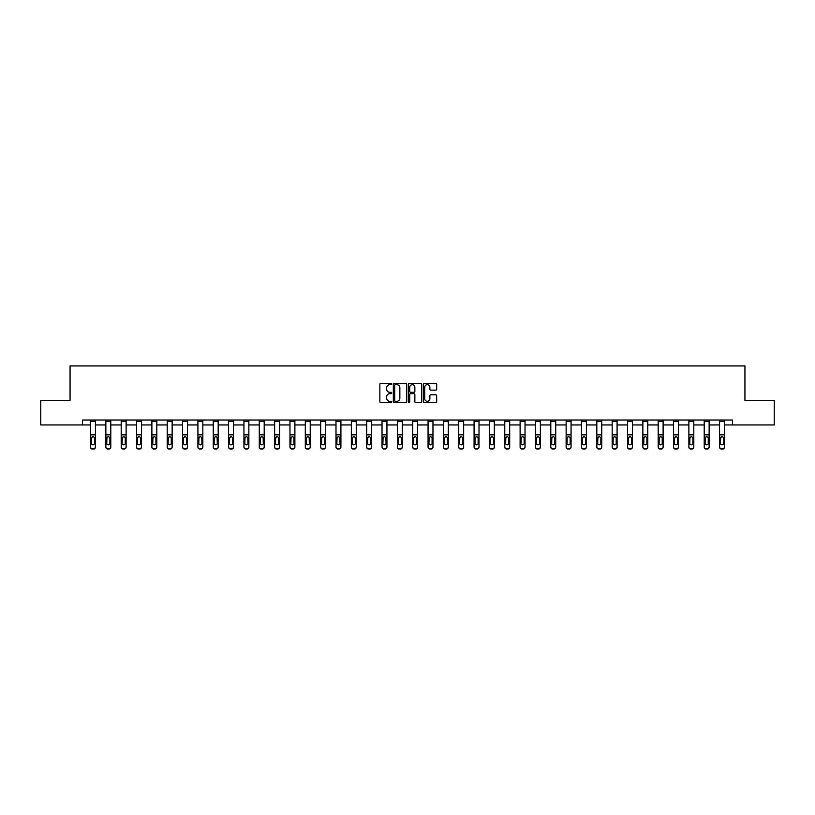 <?xml version="1.0" encoding="UTF-8"?>
<svg xmlns="http://www.w3.org/2000/svg" width="815" height="815" viewBox="0 0 815 815"><rect width="100%" height="100%" fill="white"/><g stroke="black" fill="none" stroke-linecap="round" stroke-linejoin="round"><path stroke-width="1.22" d="M391.76 384.008A0.672 0.672 0 0 0 391.088 383.325L380.829 383.325A0.968 0.968 0 0 0 379.861 384.293L379.861 401.673A0.968 0.968 0 0 0 380.829 402.641L391.088 402.641A0.672 0.672 0 0 0 391.76 401.958A0.672 0.672 0 0 0 391.088 401.286L389.764 401.286A3.087 3.087 0 0 1 386.677 398.199L386.677 396.752A3.087 3.087 0 0 1 389.764 393.655L391.088 393.655A0.672 0.672 0 0 0 391.76 392.983A0.672 0.672 0 0 0 391.088 392.31L389.764 392.31A3.087 3.087 0 0 1 386.677 389.213L386.677 387.767A3.087 3.087 0 0 1 389.764 384.68L391.088 384.68A0.672 0.672 0 0 0 391.76 384.008M435.709 390.14A0.968 0.968 0 0 0 436.677 389.173L436.677 384.293A0.968 0.968 0 0 0 435.709 383.325L424.32 383.325A0.968 0.968 0 0 0 423.352 384.293L423.352 401.673A0.968 0.968 0 0 0 424.32 402.641L435.709 402.641A0.968 0.968 0 0 0 436.677 401.673L436.677 395.784A0.968 0.968 0 0 0 435.709 394.817L430.84 394.817A0.968 0.968 0 0 0 429.872 395.784L429.872 398.708A2.577 2.577 0 0 1 427.294 401.286A2.577 2.577 0 0 1 424.707 398.708L424.707 387.268A2.577 2.577 0 0 1 427.294 384.68A2.577 2.577 0 0 1 429.872 387.268L429.872 389.173A0.968 0.968 0 0 0 430.84 390.14L435.709 390.14M82.549 424.951L40.75 424.951L40.75 400.359L70.059 400.359L70.059 365.935L744.941 365.935L744.941 400.359L774.25 400.359L774.25 424.951L732.451 424.951L732.451 420.031L82.549 420.031L82.549 424.951L90.516 424.951M406.654 384.293A0.968 0.968 0 0 0 405.687 383.325L394.297 383.325A0.968 0.968 0 0 0 393.329 384.293L393.329 401.673A0.968 0.968 0 0 0 394.297 402.641L405.687 402.641A0.968 0.968 0 0 0 406.654 401.673L406.654 384.293M409.313 383.325L420.703 383.325A0.968 0.968 0 0 1 421.671 384.293L421.671 401.673A0.968 0.968 0 0 1 420.703 402.641L415.823 402.641A0.968 0.968 0 0 1 414.866 401.673L414.866 394.623A0.968 0.968 0 0 0 413.898 393.655L410.658 393.655A0.968 0.968 0 0 0 409.701 394.623L409.701 401.958A0.672 0.672 0 0 1 409.018 402.641A0.672 0.672 0 0 1 408.346 401.958L408.346 384.293A0.968 0.968 0 0 1 409.313 383.325M95.437 424.951L105.858 424.951M110.779 424.951L121.201 424.951M126.121 424.951L136.543 424.951M141.464 424.951L151.885 424.951M156.806 424.951L167.228 424.951M172.148 424.951L182.57 424.951M187.491 424.951L197.913 424.951M202.833 424.951L213.255 424.951M218.175 424.951L228.597 424.951M233.518 424.951L243.94 424.951M248.86 424.951L259.282 424.951M264.203 424.951L274.624 424.951M279.545 424.951L289.967 424.951M294.887 424.951L305.309 424.951M310.23 424.951L320.652 424.951M325.572 424.951L335.994 424.951M340.914 424.951L351.346 424.951M356.257 424.951L366.689 424.951M371.599 424.951L382.031 424.951M386.942 424.951L397.374 424.951M402.284 424.951L412.716 424.951M417.626 424.951L428.058 424.951M432.969 424.951L443.401 424.951M448.311 424.951L458.743 424.951M463.654 424.951L474.086 424.951M479.006 424.951L489.428 424.951M494.348 424.951L504.77 424.951M509.691 424.951L520.113 424.951M525.033 424.951L535.455 424.951M540.376 424.951L550.797 424.951M555.718 424.951L566.14 424.951M571.06 424.951L581.482 424.951M586.403 424.951L596.825 424.951M601.745 424.951L612.167 424.951M617.087 424.951L627.509 424.951M632.43 424.951L642.852 424.951M647.772 424.951L658.194 424.951M663.115 424.951L673.536 424.951M678.457 424.951L688.879 424.951M693.799 424.951L704.221 424.951M709.142 424.951L719.564 424.951M724.484 424.951L732.451 424.951M395.356 384.68A0.672 0.672 0 0 0 394.684 385.352L394.684 400.613A0.672 0.672 0 0 0 395.356 401.286L396.762 401.286A3.087 3.087 0 0 0 399.849 398.199L399.849 387.767A3.087 3.087 0 0 0 396.762 384.68L395.356 384.68M414.866 387.308A2.577 2.577 0 0 0 412.278 384.731A2.577 2.577 0 0 0 409.701 387.308L409.701 391.343A0.968 0.968 0 0 0 410.658 392.31L413.898 392.31A0.968 0.968 0 0 0 414.866 391.343L414.866 387.308M90.516 437.696L90.516 447.109A1.966 1.956 180 0 0 92.482 449.065L93.47 448.759A1.966 1.956 -0 0 0 95.437 446.803L95.437 447.109A1.966 1.956 180 0 1 93.47 449.065M94.55 443.289L94.55 438.113L94.55 443.289A1.569 1.559 180 0 1 92.971 444.847A1.569 1.559 180 0 0 94.55 443.289M91.402 443.594L91.402 443.289A1.569 1.559 180 0 0 92.971 444.847M91.402 443.289L91.575 437.39L92.971 436.524L94.377 437.39L92.971 436.524L91.402 437.991M90.516 446.803A1.966 1.956 -0 0 0 92.482 448.759L92.482 449.065A1.966 1.956 180 0 1 90.516 447.109L90.516 420.051L95.437 420.051L95.437 446.803M92.482 448.759L93.47 448.759M95.437 437.39L94.377 437.39L94.55 438.113M105.858 437.696L105.858 447.109A1.966 1.956 180 0 0 107.825 449.065L108.813 448.759A1.966 1.956 -0 0 0 110.779 446.803L110.779 447.109A1.966 1.956 180 0 1 108.813 449.065M109.893 443.289L109.893 438.113L109.893 443.289A1.569 1.559 180 0 1 108.314 444.847A1.569 1.559 180 0 0 109.893 443.289M106.745 443.594L106.745 443.289A1.569 1.559 180 0 0 108.314 444.847M106.745 443.289L106.918 437.39L108.314 436.524L109.719 437.39L108.314 436.524L106.745 437.991M121.201 437.696L121.201 447.109A1.966 1.956 180 0 0 123.167 449.065L124.155 448.759A1.966 1.956 -0 0 0 126.121 446.803L126.121 447.109A1.966 1.956 180 0 1 124.155 449.065M125.235 443.289L125.235 438.113L125.235 443.289A1.569 1.559 180 0 1 123.656 444.847A1.569 1.559 180 0 0 125.235 443.289M122.087 443.594L122.087 443.289A1.569 1.559 180 0 0 123.656 444.847M122.087 443.289L122.26 437.39L123.656 436.524L125.062 437.39L123.656 436.524L122.087 437.991M105.858 446.803A1.966 1.956 -0 0 0 107.825 448.759L107.825 449.065A1.966 1.956 180 0 1 105.858 447.109L105.858 420.051L110.779 420.051L110.779 446.803M107.825 448.759L108.813 448.759M110.779 437.39L109.719 437.39L109.893 438.113M121.201 446.803A1.966 1.956 -0 0 0 123.167 448.759L123.167 449.065A1.966 1.956 180 0 1 121.201 447.109L121.201 420.051L126.121 420.051L126.121 446.803M123.167 448.759L124.155 448.759M126.121 437.39L125.062 437.39L125.235 438.113M136.543 437.696L136.543 447.109A1.966 1.956 180 0 0 138.509 449.065L139.497 448.759A1.966 1.956 -0 0 0 141.464 446.803L141.464 447.109A1.966 1.956 180 0 1 139.497 449.065M140.577 443.289L140.577 438.113L140.577 443.289A1.569 1.559 180 0 1 138.998 444.847A1.569 1.559 180 0 0 140.577 443.289M137.429 443.594L137.429 443.289A1.569 1.559 180 0 0 138.998 444.847M137.429 443.289L137.603 437.39L138.998 436.524L140.404 437.39L138.998 436.524L137.429 437.991M151.885 437.696L151.885 447.109A1.966 1.956 180 0 0 153.852 449.065L154.84 448.759A1.966 1.956 -0 0 0 156.806 446.803L156.806 447.109A1.966 1.956 180 0 1 154.84 449.065M155.92 443.289L155.92 438.113L155.92 443.289A1.569 1.559 180 0 1 154.341 444.847A1.569 1.559 180 0 0 155.92 443.289M152.772 443.594L152.772 443.289A1.569 1.559 180 0 0 154.341 444.847M152.772 443.289L152.945 437.39L154.341 436.524L155.746 437.39L154.341 436.524L152.772 437.991M167.228 437.696L167.228 447.109A1.966 1.956 180 0 0 169.194 449.065L170.182 448.759A1.966 1.956 -0 0 0 172.148 446.803L172.148 447.109A1.966 1.956 180 0 1 170.182 449.065M171.262 443.289L171.262 438.113L171.262 443.289A1.569 1.559 180 0 1 169.683 444.847A1.569 1.559 180 0 0 171.262 443.289M168.114 443.594L168.114 443.289A1.569 1.559 180 0 0 169.683 444.847M168.114 443.289L168.287 437.39L169.683 436.524L171.089 437.39L169.683 436.524L168.114 437.991M136.543 446.803A1.966 1.956 -0 0 0 138.509 448.759L138.509 449.065A1.966 1.956 180 0 1 136.543 447.109L136.543 420.051L141.464 420.051L141.464 446.803M138.509 448.759L139.497 448.759M141.464 437.39L140.404 437.39L140.577 438.113M151.885 446.803A1.966 1.956 -0 0 0 153.852 448.759L153.852 449.065A1.966 1.956 180 0 1 151.885 447.109L151.885 420.051L156.806 420.051L156.806 446.803M153.852 448.759L154.84 448.759M156.806 437.39L155.746 437.39L155.92 438.113M167.228 446.803A1.966 1.956 -0 0 0 169.194 448.759L169.194 449.065A1.966 1.956 180 0 1 167.228 447.109L167.228 420.051L172.148 420.051L172.148 446.803M169.194 448.759L170.182 448.759M172.148 437.39L171.089 437.39L171.262 438.113M182.57 437.696L182.57 447.109A1.966 1.956 180 0 0 184.536 449.065A1.966 1.956 180 0 1 182.57 447.109L182.57 420.051L187.491 420.051L187.491 447.109A1.966 1.956 180 0 1 185.525 449.065L185.525 448.759A1.966 1.956 -0 0 0 187.491 446.803M182.57 446.803A1.966 1.956 -0 0 0 184.536 448.759L185.525 449.065M184.536 448.759L185.525 448.759M187.491 437.39L186.431 437.39L186.604 443.289A1.569 1.559 180 0 1 185.036 444.847A1.569 1.559 180 0 1 183.457 443.289L183.63 437.39L185.036 436.524L186.431 437.39L185.036 436.524L183.457 437.991M197.913 437.696L197.913 447.109A1.966 1.956 180 0 0 199.879 449.065A1.966 1.956 180 0 1 197.913 447.109L197.913 420.051L202.833 420.051L202.833 447.109A1.966 1.956 180 0 1 200.867 449.065L200.867 448.759A1.966 1.956 -0 0 0 202.833 446.803M197.913 446.803A1.966 1.956 -0 0 0 199.879 448.759L200.867 449.065M199.879 448.759L200.867 448.759M202.833 437.39L201.774 437.39L201.947 443.289A1.569 1.559 180 0 1 200.378 444.847A1.569 1.559 180 0 1 198.799 443.289L198.972 437.39L200.378 436.524L201.774 437.39L200.378 436.524L198.799 437.991M213.255 437.696L213.255 447.109A1.966 1.956 180 0 0 215.221 449.065A1.966 1.956 180 0 1 213.255 447.109L213.255 420.051L218.175 420.051L218.175 447.109A1.966 1.956 180 0 1 216.209 449.065L216.209 448.759A1.966 1.956 -0 0 0 218.175 446.803M213.255 446.803A1.966 1.956 -0 0 0 215.221 448.759L216.209 449.065M215.221 448.759L216.209 448.759M218.175 437.39L217.116 437.39L217.289 443.289A1.569 1.559 180 0 1 215.72 444.847A1.569 1.559 180 0 1 214.141 443.289L214.314 437.39L215.72 436.524L217.116 437.39L215.72 436.524L214.141 437.991M228.597 437.696L228.597 447.109A1.966 1.956 180 0 0 230.564 449.065A1.966 1.956 180 0 1 228.597 447.109L228.597 420.051L233.518 420.051L233.518 447.109A1.966 1.956 180 0 1 231.552 449.065L231.552 448.759A1.966 1.956 -0 0 0 233.518 446.803M228.597 446.803A1.966 1.956 -0 0 0 230.564 448.759L231.552 449.065M230.564 448.759L231.552 448.759M233.518 437.39L232.458 437.39L232.632 443.289A1.569 1.559 180 0 1 231.063 444.847A1.569 1.559 180 0 1 229.484 443.289L229.657 437.39L231.063 436.524L232.458 437.39L231.063 436.524L229.484 437.991M243.94 437.696L243.94 447.109A1.966 1.956 180 0 0 245.906 449.065A1.966 1.956 180 0 1 243.94 447.109L243.94 420.051L248.86 420.051L248.86 447.109A1.966 1.956 180 0 1 246.894 449.065L246.894 448.759A1.966 1.956 -0 0 0 248.86 446.803M243.94 446.803A1.966 1.956 -0 0 0 245.906 448.759L246.894 449.065M245.906 448.759L246.894 448.759M248.86 437.39L247.801 437.39L247.974 443.289A1.569 1.559 180 0 1 246.405 444.847A1.569 1.559 180 0 1 244.826 443.289L244.999 437.39L246.405 436.524L247.801 437.39L246.405 436.524L244.826 437.991M259.282 437.696L259.282 447.109A1.966 1.956 180 0 0 261.248 449.065A1.966 1.956 180 0 1 259.282 447.109L259.282 420.051L264.203 420.051L264.203 447.109A1.966 1.956 180 0 1 262.236 449.065L262.236 448.759A1.966 1.956 -0 0 0 264.203 446.803M259.282 446.803A1.966 1.956 -0 0 0 261.248 448.759L262.236 449.065M261.248 448.759L262.236 448.759M264.203 437.39L263.143 437.39L263.316 443.289A1.569 1.559 180 0 1 261.747 444.847A1.569 1.559 180 0 1 260.168 443.289L260.342 437.39L261.747 436.524L263.143 437.39L261.747 436.524L260.168 437.991M274.624 437.696L274.624 447.109A1.966 1.956 180 0 0 276.591 449.065A1.966 1.956 180 0 1 274.624 447.109L274.624 420.051L279.545 420.051L279.545 447.109A1.966 1.956 180 0 1 277.579 449.065L277.579 448.759A1.966 1.956 -0 0 0 279.545 446.803M274.624 446.803A1.966 1.956 -0 0 0 276.591 448.759L277.579 449.065M276.591 448.759L277.579 448.759M279.545 437.39L278.486 437.39L278.659 443.289A1.569 1.559 180 0 1 277.09 444.847A1.569 1.559 180 0 1 275.511 443.289L275.684 437.39L277.09 436.524L278.486 437.39L277.09 436.524L275.511 437.991M289.967 437.696L289.967 447.109A1.966 1.956 180 0 0 291.933 449.065A1.966 1.956 180 0 1 289.967 447.109L289.967 420.051L294.887 420.051L294.887 447.109A1.966 1.956 180 0 1 292.921 449.065L292.921 448.759A1.966 1.956 -0 0 0 294.887 446.803M289.967 446.803A1.966 1.956 -0 0 0 291.933 448.759L292.921 449.065M291.933 448.759L292.921 448.759M294.887 437.39L293.828 437.39L294.001 443.289A1.569 1.559 180 0 1 292.432 444.847A1.569 1.559 180 0 1 290.853 443.289L291.026 437.39L292.432 436.524L293.828 437.39L292.432 436.524L290.853 437.991M305.309 437.696L305.309 447.109A1.966 1.956 180 0 0 307.286 449.065A1.966 1.956 180 0 1 305.309 447.109L305.309 420.051L310.23 420.051L310.23 447.109A1.966 1.956 180 0 1 308.264 449.065L308.264 448.759A1.966 1.956 -0 0 0 310.23 446.803M305.309 446.803A1.966 1.956 -0 0 0 307.286 448.759L308.264 449.065M307.286 448.759L308.264 448.759M310.23 437.39L309.17 437.39L309.343 443.289A1.569 1.559 180 0 1 307.775 444.847A1.569 1.559 180 0 1 306.196 443.289L306.369 437.39L307.775 436.524L309.17 437.39L307.775 436.524L306.196 437.991M320.652 437.696L320.652 447.109A1.966 1.956 180 0 0 322.628 449.065A1.966 1.956 180 0 1 320.652 447.109L320.652 420.051L325.572 420.051L325.572 447.109A1.966 1.956 180 0 1 323.606 449.065L323.606 448.759A1.966 1.956 -0 0 0 325.572 446.803M320.652 446.803A1.966 1.956 -0 0 0 322.628 448.759L323.606 449.065M322.628 448.759L323.606 448.759M325.572 437.39L324.513 437.39L324.686 443.289A1.569 1.559 180 0 1 323.117 444.847A1.569 1.559 180 0 1 321.538 443.289L321.711 437.39L323.117 436.524L324.513 437.39L323.117 436.524L321.538 437.991M335.994 437.696L335.994 447.109A1.966 1.956 180 0 0 337.97 449.065A1.966 1.956 180 0 1 335.994 447.109L335.994 420.051L340.914 420.051L340.914 447.109A1.966 1.956 180 0 1 338.948 449.065L338.948 448.759A1.966 1.956 -0 0 0 340.914 446.803M335.994 446.803A1.966 1.956 -0 0 0 337.97 448.759L338.948 449.065M337.97 448.759L338.948 448.759M340.914 437.39L339.855 437.39L340.028 443.289A1.569 1.559 180 0 1 338.459 444.847A1.569 1.559 180 0 1 336.88 443.289L337.053 437.39L338.459 436.524L339.855 437.39L338.459 436.524L336.88 437.991M351.346 437.696L351.346 447.109A1.966 1.956 180 0 0 353.313 449.065A1.966 1.956 180 0 1 351.346 447.109L351.346 420.051L356.257 420.051L356.257 447.109A1.966 1.956 180 0 1 354.291 449.065L354.291 448.759A1.966 1.956 -0 0 0 356.257 446.803M351.346 446.803A1.966 1.956 -0 0 0 353.313 448.759L354.291 449.065M353.313 448.759L354.291 448.759M356.257 437.39L355.197 437.39L355.371 443.289A1.569 1.559 180 0 1 353.802 444.847A1.569 1.559 180 0 1 352.223 443.289L352.406 437.39L353.802 436.524L355.197 437.39L353.802 436.524L352.223 437.991M366.689 437.696L366.689 447.109A1.966 1.956 180 0 0 368.655 449.065A1.966 1.956 180 0 1 366.689 447.109L366.689 420.051L371.599 420.051L371.599 447.109A1.966 1.956 180 0 1 369.633 449.065L369.633 448.759A1.966 1.956 -0 0 0 371.599 446.803M366.689 446.803A1.966 1.956 -0 0 0 368.655 448.759L369.633 449.065M368.655 448.759L369.633 448.759M371.599 437.39L370.54 437.39L370.713 443.289A1.569 1.559 180 0 1 369.144 444.847A1.569 1.559 180 0 1 367.565 443.289L367.748 437.39L369.144 436.524L370.54 437.39L369.144 436.524L367.565 437.991M382.031 437.696L382.031 447.109A1.966 1.956 180 0 0 383.997 449.065A1.966 1.956 180 0 1 382.031 447.109L382.031 420.051L386.942 420.051L386.942 447.109A1.966 1.956 180 0 1 384.975 449.065L384.975 448.759A1.966 1.956 -0 0 0 386.942 446.803M382.031 446.803A1.966 1.956 -0 0 0 383.997 448.759L384.975 449.065M383.997 448.759L384.975 448.759M386.942 437.39L385.882 437.39L386.055 443.289A1.569 1.559 180 0 1 384.486 444.847A1.569 1.559 180 0 1 382.907 443.289L383.091 437.39L384.486 436.524L385.882 437.39L384.486 436.524L382.907 437.991M397.374 437.696L397.374 447.109A1.966 1.956 180 0 0 399.34 449.065A1.966 1.956 180 0 1 397.374 447.109L397.374 420.051L402.284 420.051L402.284 447.109A1.966 1.956 180 0 1 400.318 449.065L400.318 448.759A1.966 1.956 -0 0 0 402.284 446.803M397.374 446.803A1.966 1.956 -0 0 0 399.34 448.759L400.318 449.065M399.34 448.759L400.318 448.759M402.284 437.39L401.224 437.39L401.398 443.289A1.569 1.559 180 0 1 399.829 444.847A1.569 1.559 180 0 1 398.26 443.289L398.433 437.39L399.829 436.524L401.224 437.39L399.829 436.524L398.26 437.991M412.716 437.696L412.716 447.109A1.966 1.956 180 0 0 414.682 449.065A1.966 1.956 180 0 1 412.716 447.109L412.716 420.051L417.626 420.051L417.626 447.109A1.966 1.956 180 0 1 415.66 449.065L415.66 448.759A1.966 1.956 -0 0 0 417.626 446.803M412.716 446.803A1.966 1.956 -0 0 0 414.682 448.759L415.66 449.065M414.682 448.759L415.66 448.759M417.626 437.39L416.567 437.39L416.74 443.289A1.569 1.559 180 0 1 415.171 444.847A1.569 1.559 180 0 1 413.602 443.289L413.776 437.39L415.171 436.524L416.567 437.39L415.171 436.524L413.602 437.991M185.036 444.847A1.569 1.559 180 0 0 186.604 443.289L186.604 438.113M200.378 444.847A1.569 1.559 180 0 0 201.947 443.289L201.947 438.113M215.72 444.847A1.569 1.559 180 0 0 217.289 443.289L217.289 438.113M231.063 444.847A1.569 1.559 180 0 0 232.632 443.289L232.632 438.113M246.405 444.847A1.569 1.559 180 0 0 247.974 443.289L247.974 438.113M261.747 444.847A1.569 1.559 180 0 0 263.316 443.289L263.316 438.113M277.09 444.847A1.569 1.559 180 0 0 278.659 443.289L278.659 438.113M292.432 444.847A1.569 1.559 180 0 0 294.001 443.289L294.001 438.113M307.775 444.847A1.569 1.559 180 0 0 309.343 443.289L309.343 438.113M323.117 444.847A1.569 1.559 180 0 0 324.686 443.289L324.686 438.113M338.459 444.847A1.569 1.559 180 0 0 340.028 443.289L340.028 438.113M353.802 444.847A1.569 1.559 180 0 0 355.371 443.289L355.371 438.113M369.144 444.847A1.569 1.559 180 0 0 370.713 443.289L370.713 438.113M384.486 444.847A1.569 1.559 180 0 0 386.055 443.289L386.055 438.113M399.829 444.847A1.569 1.559 180 0 0 401.398 443.289L401.398 438.113M415.171 444.847A1.569 1.559 180 0 0 416.74 443.289L416.74 438.113M428.058 437.696L428.058 447.109A1.966 1.956 180 0 0 430.025 449.065L431.003 448.759A1.966 1.956 -0 0 0 432.969 446.803L432.969 447.109A1.966 1.956 180 0 1 431.003 449.065M432.093 443.289L432.093 438.113L432.093 443.289A1.569 1.559 180 0 1 430.514 444.847A1.569 1.559 180 0 0 432.093 443.289M428.945 443.594L428.945 443.289A1.569 1.559 180 0 0 430.514 444.847M428.945 443.289L429.118 437.39L430.514 436.524L431.909 437.39L430.514 436.524L428.945 437.991M443.401 437.696L443.401 447.109A1.966 1.956 180 0 0 445.367 449.065L446.345 448.759A1.966 1.956 -0 0 0 448.311 446.803L448.311 447.109A1.966 1.956 180 0 1 446.345 449.065M447.435 443.289L447.435 438.113L447.435 443.289A1.569 1.559 180 0 1 445.856 444.847A1.569 1.559 180 0 0 447.435 443.289M444.287 443.594L444.287 443.289A1.569 1.559 180 0 0 445.856 444.847M444.287 443.289L444.46 437.39L445.856 436.524L447.252 437.39L445.856 436.524L444.287 437.991M458.743 437.696L458.743 447.109A1.966 1.956 180 0 0 460.709 449.065L461.687 448.759A1.966 1.956 -0 0 0 463.654 446.803L463.654 447.109A1.966 1.956 180 0 1 461.687 449.065M462.777 443.289L462.777 438.113L462.777 443.289A1.569 1.559 180 0 1 461.198 444.847A1.569 1.559 180 0 0 462.777 443.289M459.629 443.594L459.629 443.289A1.569 1.559 180 0 0 461.198 444.847M459.629 443.289L459.803 437.39L461.198 436.524L462.594 437.39L461.198 436.524L459.629 437.991M474.086 437.696L474.086 447.109A1.966 1.956 180 0 0 476.052 449.065L477.03 448.759A1.966 1.956 -0 0 0 479.006 446.803L479.006 447.109A1.966 1.956 180 0 1 477.03 449.065M478.12 443.289L478.12 438.113L478.12 443.289A1.569 1.559 180 0 1 476.541 444.847A1.569 1.559 180 0 0 478.12 443.289M474.972 443.594L474.972 443.289A1.569 1.559 180 0 0 476.541 444.847M474.972 443.289L475.145 437.39L476.541 436.524L477.947 437.39L476.541 436.524L474.972 437.991M428.058 446.803A1.966 1.956 -0 0 0 430.025 448.759L430.025 449.065A1.966 1.956 180 0 1 428.058 447.109L428.058 420.051L432.969 420.051L432.969 446.803M430.025 448.759L431.003 448.759M432.969 437.39L431.909 437.39L432.093 438.113M443.401 446.803A1.966 1.956 -0 0 0 445.367 448.759L445.367 449.065A1.966 1.956 180 0 1 443.401 447.109L443.401 420.051L448.311 420.051L448.311 446.803M445.367 448.759L446.345 448.759M448.311 437.39L447.252 437.39L447.435 438.113M458.743 446.803A1.966 1.956 -0 0 0 460.709 448.759L460.709 449.065A1.966 1.956 180 0 1 458.743 447.109L458.743 420.051L463.654 420.051L463.654 446.803M460.709 448.759L461.687 448.759M463.654 437.39L462.594 437.39L462.777 438.113M474.086 446.803A1.966 1.956 -0 0 0 476.052 448.759L476.052 449.065A1.966 1.956 180 0 1 474.086 447.109L474.086 420.051L479.006 420.051L479.006 446.803M476.052 448.759L477.03 448.759M479.006 437.39L477.947 437.39L478.12 438.113M489.428 437.696L489.428 447.109A1.966 1.956 180 0 0 491.394 449.065L492.372 448.759A1.966 1.956 -0 0 0 494.348 446.803L494.348 447.109A1.966 1.956 180 0 1 492.372 449.065M493.462 443.289L493.462 438.113L493.462 443.289A1.569 1.559 180 0 1 491.883 444.847A1.569 1.559 180 0 0 493.462 443.289M490.314 443.594L490.314 443.289A1.569 1.559 180 0 0 491.883 444.847M490.314 443.289L490.487 437.39L491.883 436.524L493.289 437.39L491.883 436.524L490.314 437.991M504.77 437.696L504.77 447.109A1.966 1.956 180 0 0 506.736 449.065L507.714 448.759A1.966 1.956 -0 0 0 509.691 446.803L509.691 447.109A1.966 1.956 180 0 1 507.714 449.065M508.805 443.289L508.805 438.113L508.805 443.289A1.569 1.559 180 0 1 507.225 444.847A1.569 1.559 180 0 0 508.805 443.289M505.657 443.594L505.657 443.289A1.569 1.559 180 0 0 507.225 444.847M505.657 443.289L505.83 437.39L507.225 436.524L508.631 437.39L507.225 436.524L505.657 437.991M520.113 437.696L520.113 447.109A1.966 1.956 180 0 0 522.079 449.065L523.067 448.759A1.966 1.956 -0 0 0 525.033 446.803L525.033 447.109A1.966 1.956 180 0 1 523.067 449.065M524.147 443.289L524.147 438.113L524.147 443.289A1.569 1.559 180 0 1 522.568 444.847A1.569 1.559 180 0 0 524.147 443.289M520.999 443.594L520.999 443.289A1.569 1.559 180 0 0 522.568 444.847M520.999 443.289L521.172 437.39L522.568 436.524L523.974 437.39L522.568 436.524L520.999 437.991M535.455 437.696L535.455 447.109A1.966 1.956 180 0 0 537.421 449.065L538.409 448.759A1.966 1.956 -0 0 0 540.376 446.803L540.376 447.109A1.966 1.956 180 0 1 538.409 449.065M539.489 443.289L539.489 438.113L539.489 443.289A1.569 1.559 180 0 1 537.91 444.847A1.569 1.559 180 0 0 539.489 443.289M536.341 443.594L536.341 443.289A1.569 1.559 180 0 0 537.91 444.847M536.341 443.289L536.514 437.39L537.91 436.524L539.316 437.39L537.91 436.524L536.341 437.991M550.797 437.696L550.797 447.109A1.966 1.956 180 0 0 552.764 449.065L553.752 448.759A1.966 1.956 -0 0 0 555.718 446.803L555.718 447.109A1.966 1.956 180 0 1 553.752 449.065M554.832 443.289L554.832 438.113L554.832 443.289A1.569 1.559 180 0 1 553.253 444.847A1.569 1.559 180 0 0 554.832 443.289M551.684 443.594L551.684 443.289A1.569 1.559 180 0 0 553.253 444.847M551.684 443.289L551.857 437.39L553.253 436.524L554.658 437.39L553.253 436.524L551.684 437.991M566.14 437.696L566.14 447.109A1.966 1.956 180 0 0 568.106 449.065L569.094 448.759A1.966 1.956 -0 0 0 571.06 446.803L571.06 447.109A1.966 1.956 180 0 1 569.094 449.065M570.174 443.289L570.174 438.113L570.174 443.289A1.569 1.559 180 0 1 568.595 444.847A1.569 1.559 180 0 0 570.174 443.289M567.026 443.594L567.026 443.289A1.569 1.559 180 0 0 568.595 444.847M567.026 443.289L567.199 437.39L568.595 436.524L570.001 437.39L568.595 436.524L567.026 437.991M581.482 437.696L581.482 447.109A1.966 1.956 180 0 0 583.448 449.065L584.437 448.759A1.966 1.956 -0 0 0 586.403 446.803L586.403 447.109A1.966 1.956 180 0 1 584.437 449.065M585.516 443.289L585.516 438.113L585.516 443.289A1.569 1.559 180 0 1 583.937 444.847A1.569 1.559 180 0 0 585.516 443.289M582.368 443.594L582.368 443.289A1.569 1.559 180 0 0 583.937 444.847M582.368 443.289L582.542 437.39L583.937 436.524L585.343 437.39L583.937 436.524L582.368 437.991M596.825 437.696L596.825 447.109A1.966 1.956 180 0 0 598.791 449.065L599.779 448.759A1.966 1.956 -0 0 0 601.745 446.803L601.745 447.109A1.966 1.956 180 0 1 599.779 449.065M600.859 443.289L600.859 438.113L600.859 443.289A1.569 1.559 180 0 1 599.28 444.847A1.569 1.559 180 0 0 600.859 443.289M597.711 443.594L597.711 443.289A1.569 1.559 180 0 0 599.28 444.847M597.711 443.289L597.884 437.39L599.28 436.524L600.686 437.39L599.28 436.524L597.711 437.991M489.428 446.803A1.966 1.956 -0 0 0 491.394 448.759L491.394 449.065A1.966 1.956 180 0 1 489.428 447.109L489.428 420.051L494.348 420.051L494.348 446.803M491.394 448.759L492.372 448.759M494.348 437.39L493.289 437.39L493.462 438.113M504.77 446.803A1.966 1.956 -0 0 0 506.736 448.759L506.736 449.065A1.966 1.956 180 0 1 504.77 447.109L504.77 420.051L509.691 420.051L509.691 446.803M506.736 448.759L507.714 448.759M509.691 437.39L508.631 437.39L508.805 438.113M520.113 446.803A1.966 1.956 -0 0 0 522.079 448.759L522.079 449.065A1.966 1.956 180 0 1 520.113 447.109L520.113 420.051L525.033 420.051L525.033 446.803M522.079 448.759L523.067 448.759M525.033 437.39L523.974 437.39L524.147 438.113M535.455 446.803A1.966 1.956 -0 0 0 537.421 448.759L537.421 449.065A1.966 1.956 180 0 1 535.455 447.109L535.455 420.051L540.376 420.051L540.376 446.803M537.421 448.759L538.409 448.759M540.376 437.39L539.316 437.39L539.489 438.113M550.797 446.803A1.966 1.956 -0 0 0 552.764 448.759L552.764 449.065A1.966 1.956 180 0 1 550.797 447.109L550.797 420.051L555.718 420.051L555.718 446.803M552.764 448.759L553.752 448.759M555.718 437.39L554.658 437.39L554.832 438.113M566.14 446.803A1.966 1.956 -0 0 0 568.106 448.759L568.106 449.065A1.966 1.956 180 0 1 566.14 447.109L566.14 420.051L571.06 420.051L571.06 446.803M568.106 448.759L569.094 448.759M571.06 437.39L570.001 437.39L570.174 438.113M581.482 446.803A1.966 1.956 -0 0 0 583.448 448.759L583.448 449.065A1.966 1.956 180 0 1 581.482 447.109L581.482 420.051L586.403 420.051L586.403 446.803M583.448 448.759L584.437 448.759M586.403 437.39L585.343 437.39L585.516 438.113M596.825 446.803A1.966 1.956 -0 0 0 598.791 448.759L598.791 449.065A1.966 1.956 180 0 1 596.825 447.109L596.825 420.051L601.745 420.051L601.745 446.803M598.791 448.759L599.779 448.759M601.745 437.39L600.686 437.39L600.859 438.113M612.167 437.696L612.167 447.109A1.966 1.956 180 0 0 614.133 449.065L615.121 448.759A1.966 1.956 -0 0 0 617.087 446.803L617.087 447.109A1.966 1.956 180 0 1 615.121 449.065M616.201 443.289L616.201 438.113L616.201 443.289A1.569 1.559 180 0 1 614.622 444.847A1.569 1.559 180 0 0 616.201 443.289M613.053 443.594L613.053 443.289A1.569 1.559 180 0 0 614.622 444.847M613.053 443.289L613.226 437.39L614.622 436.524L616.028 437.39L614.622 436.524L613.053 437.991M612.167 446.803A1.966 1.956 -0 0 0 614.133 448.759L614.133 449.065A1.966 1.956 180 0 1 612.167 447.109L612.167 420.051L617.087 420.051L617.087 446.803M614.133 448.759L615.121 448.759M617.087 437.39L616.028 437.39L616.201 438.113M627.509 437.696L627.509 447.109A1.966 1.956 180 0 0 629.475 449.065L630.464 448.759A1.966 1.956 -0 0 0 632.43 446.803L632.43 447.109A1.966 1.956 180 0 1 630.464 449.065M631.543 443.289L631.543 438.113L631.543 443.289A1.569 1.559 180 0 1 629.964 444.847A1.569 1.559 180 0 0 631.543 443.289M628.396 443.594L628.396 443.289A1.569 1.559 180 0 0 629.964 444.847M628.396 443.289L628.569 437.39L629.964 436.524L631.37 437.39L629.964 436.524L628.396 437.991M627.509 446.803A1.966 1.956 -0 0 0 629.475 448.759L629.475 449.065A1.966 1.956 180 0 1 627.509 447.109L627.509 420.051L632.43 420.051L632.43 446.803M629.475 448.759L630.464 448.759M632.43 437.39L631.37 437.39L631.543 438.113M642.852 437.696L642.852 447.109A1.966 1.956 180 0 0 644.818 449.065L645.806 448.759A1.966 1.956 -0 0 0 647.772 446.803L647.772 447.109A1.966 1.956 180 0 1 645.806 449.065M646.886 443.289L646.886 438.113L646.886 443.289A1.569 1.559 180 0 1 645.317 444.847A1.569 1.559 180 0 0 646.886 443.289M643.738 443.594L643.738 443.289A1.569 1.559 180 0 0 645.317 444.847M643.738 443.289L643.911 437.39L645.317 436.524L646.713 437.39L645.317 436.524L643.738 437.991M642.852 446.803A1.966 1.956 -0 0 0 644.818 448.759L644.818 449.065A1.966 1.956 180 0 1 642.852 447.109L642.852 420.051L647.772 420.051L647.772 446.803M644.818 448.759L645.806 448.759M647.772 437.39L646.713 437.39L646.886 438.113M658.194 437.696L658.194 447.109A1.966 1.956 180 0 0 660.16 449.065L661.148 448.759A1.966 1.956 -0 0 0 663.115 446.803L663.115 447.109A1.966 1.956 180 0 1 661.148 449.065M662.228 443.289L662.228 438.113L662.228 443.289A1.569 1.559 180 0 1 660.659 444.847A1.569 1.559 180 0 0 662.228 443.289M659.08 443.594L659.08 443.289A1.569 1.559 180 0 0 660.659 444.847M659.08 443.289L659.254 437.39L660.659 436.524L662.055 437.39L660.659 436.524L659.08 437.991M658.194 446.803A1.966 1.956 -0 0 0 660.16 448.759L660.16 449.065A1.966 1.956 180 0 1 658.194 447.109L658.194 420.051L663.115 420.051L663.115 446.803M660.16 448.759L661.148 448.759M663.115 437.39L662.055 437.39L662.228 438.113M673.536 437.696L673.536 447.109A1.966 1.956 180 0 0 675.503 449.065L676.491 448.759A1.966 1.956 -0 0 0 678.457 446.803L678.457 447.109A1.966 1.956 180 0 1 676.491 449.065M677.571 443.289L677.571 438.113L677.571 443.289A1.569 1.559 180 0 1 676.002 444.847A1.569 1.559 180 0 0 677.571 443.289M674.423 443.594L674.423 443.289A1.569 1.559 180 0 0 676.002 444.847M674.423 443.289L674.596 437.39L676.002 436.524L677.397 437.39L676.002 436.524L674.423 437.991M673.536 446.803A1.966 1.956 -0 0 0 675.503 448.759L675.503 449.065A1.966 1.956 180 0 1 673.536 447.109L673.536 420.051L678.457 420.051L678.457 446.803M675.503 448.759L676.491 448.759M678.457 437.39L677.397 437.39L677.571 438.113M688.879 437.696L688.879 447.109A1.966 1.956 180 0 0 690.845 449.065L691.833 448.759A1.966 1.956 -0 0 0 693.799 446.803L693.799 447.109A1.966 1.956 180 0 1 691.833 449.065M692.913 443.289L692.913 438.113L692.913 443.289A1.569 1.559 180 0 1 691.344 444.847A1.569 1.559 180 0 0 692.913 443.289M689.765 443.594L689.765 443.289A1.569 1.559 180 0 0 691.344 444.847M689.765 443.289L689.938 437.39L691.344 436.524L692.74 437.39L691.344 436.524L689.765 437.991M688.879 446.803A1.966 1.956 -0 0 0 690.845 448.759L690.845 449.065A1.966 1.956 180 0 1 688.879 447.109L688.879 420.051L693.799 420.051L693.799 446.803M690.845 448.759L691.833 448.759M693.799 437.39L692.74 437.39L692.913 438.113M704.221 437.696L704.221 447.109A1.966 1.956 180 0 0 706.187 449.065L707.175 448.759A1.966 1.956 -0 0 0 709.142 446.803L709.142 447.109A1.966 1.956 180 0 1 707.175 449.065M708.255 443.289L708.255 438.113L708.255 443.289A1.569 1.559 180 0 1 706.687 444.847A1.569 1.559 180 0 0 708.255 443.289M705.107 443.594L705.107 443.289A1.569 1.559 180 0 0 706.687 444.847M705.107 443.289L705.281 437.39L706.687 436.524L708.082 437.39L706.687 436.524L705.107 437.991M704.221 446.803A1.966 1.956 -0 0 0 706.187 448.759L706.187 449.065A1.966 1.956 180 0 1 704.221 447.109L704.221 420.051L709.142 420.051L709.142 446.803M706.187 448.759L707.175 448.759M709.142 437.39L708.082 437.39L708.255 438.113M719.564 437.696L719.564 447.109A1.966 1.956 180 0 0 721.53 449.065L722.518 448.759A1.966 1.956 -0 0 0 724.484 446.803L724.484 447.109A1.966 1.956 180 0 1 722.518 449.065M723.598 443.289L723.598 438.113L723.598 443.289A1.569 1.559 180 0 1 722.029 444.847A1.569 1.559 180 0 0 723.598 443.289M720.45 443.594L720.45 443.289A1.569 1.559 180 0 0 722.029 444.847M720.45 443.289L720.623 437.39L722.029 436.524L723.425 437.39L722.029 436.524L720.45 437.991M719.564 446.803A1.966 1.956 -0 0 0 721.53 448.759L721.53 449.065A1.966 1.956 180 0 1 719.564 447.109L719.564 420.051L724.484 420.051L724.484 446.803M721.53 448.759L722.518 448.759M724.484 437.39L723.425 437.39L723.598 438.113M90.516 437.39L91.575 437.39M90.516 434.843L95.437 434.843M90.516 421.396L95.437 421.396M105.858 437.39L106.918 437.39M105.858 434.843L110.779 434.843M105.858 421.396L110.779 421.396M121.201 437.39L122.26 437.39M121.201 434.843L126.121 434.843M121.201 421.396L126.121 421.396M136.543 437.39L137.603 437.39M136.543 434.843L141.464 434.843M136.543 421.396L141.464 421.396M151.885 437.39L152.945 437.39M151.885 434.843L156.806 434.843M151.885 421.396L156.806 421.396M167.228 437.39L168.287 437.39M167.228 434.843L172.148 434.843M167.228 421.396L172.148 421.396M182.57 437.39L183.63 437.39M182.57 434.843L187.491 434.843M182.57 421.396L187.491 421.396M197.913 437.39L198.972 437.39M197.913 434.843L202.833 434.843M197.913 421.396L202.833 421.396M213.255 437.39L214.314 437.39M213.255 434.843L218.175 434.843M213.255 421.396L218.175 421.396M228.597 437.39L229.657 437.39M228.597 434.843L233.518 434.843M228.597 421.396L233.518 421.396M243.94 437.39L244.999 437.39M243.94 434.843L248.86 434.843M243.94 421.396L248.86 421.396M259.282 437.39L260.342 437.39M259.282 434.843L264.203 434.843M259.282 421.396L264.203 421.396M274.624 437.39L275.684 437.39M274.624 434.843L279.545 434.843M274.624 421.396L279.545 421.396M289.967 437.39L291.026 437.39M289.967 434.843L294.887 434.843M289.967 421.396L294.887 421.396M305.309 437.39L306.369 437.39M305.309 434.843L310.23 434.843M305.309 421.396L310.23 421.396M320.652 437.39L321.711 437.39M320.652 434.843L325.572 434.843M320.652 421.396L325.572 421.396M335.994 437.39L337.053 437.39M335.994 434.843L340.914 434.843M335.994 421.396L340.914 421.396M351.346 437.39L352.406 437.39M351.346 434.843L356.257 434.843M351.346 421.396L356.257 421.396M366.689 437.39L367.748 437.39M366.689 434.843L371.599 434.843M366.689 421.396L371.599 421.396M382.031 437.39L383.091 437.39M382.031 434.843L386.942 434.843M382.031 421.396L386.942 421.396M397.374 437.39L398.433 437.39M397.374 434.843L402.284 434.843M397.374 421.396L402.284 421.396M412.716 437.39L413.776 437.39M412.716 434.843L417.626 434.843M412.716 421.396L417.626 421.396M428.058 437.39L429.118 437.39M428.058 434.843L432.969 434.843M428.058 421.396L432.969 421.396M443.401 437.39L444.46 437.39M443.401 434.843L448.311 434.843M443.401 421.396L448.311 421.396M458.743 437.39L459.803 437.39M458.743 434.843L463.654 434.843M458.743 421.396L463.654 421.396M474.086 437.39L475.145 437.39M474.086 434.843L479.006 434.843M474.086 421.396L479.006 421.396M489.428 437.39L490.487 437.39M489.428 434.843L494.348 434.843M489.428 421.396L494.348 421.396M504.77 437.39L505.83 437.39M504.77 434.843L509.691 434.843M504.77 421.396L509.691 421.396M520.113 437.39L521.172 437.39M520.113 434.843L525.033 434.843M520.113 421.396L525.033 421.396M535.455 437.39L536.514 437.39M535.455 434.843L540.376 434.843M535.455 421.396L540.376 421.396M550.797 437.39L551.857 437.39M550.797 434.843L555.718 434.843M550.797 421.396L555.718 421.396M566.14 437.39L567.199 437.39M566.14 434.843L571.06 434.843M566.14 421.396L571.06 421.396M581.482 437.39L582.542 437.39M581.482 434.843L586.403 434.843M581.482 421.396L586.403 421.396M596.825 437.39L597.884 437.39M596.825 434.843L601.745 434.843M596.825 421.396L601.745 421.396M612.167 437.39L613.226 437.39M612.167 434.843L617.087 434.843M612.167 421.396L617.087 421.396M627.509 437.39L628.569 437.39M627.509 434.843L632.43 434.843M627.509 421.396L632.43 421.396M642.852 437.39L643.911 437.39M642.852 434.843L647.772 434.843M642.852 421.396L647.772 421.396M658.194 437.39L659.254 437.39M658.194 434.843L663.115 434.843M658.194 421.396L663.115 421.396M673.536 437.39L674.596 437.39M673.536 434.843L678.457 434.843M673.536 421.396L678.457 421.396M688.879 437.39L689.938 437.39M688.879 434.843L693.799 434.843M688.879 421.396L693.799 421.396M704.221 437.39L705.281 437.39M704.221 434.843L709.142 434.843M704.221 421.396L709.142 421.396M719.564 437.39L720.623 437.39M719.564 434.843L724.484 434.843M719.564 421.396L724.484 421.396"/></g></svg>
